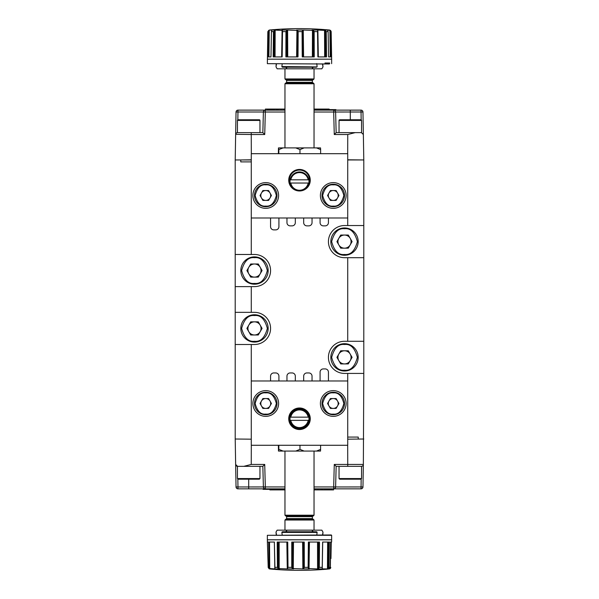 <?xml version="1.0" encoding="UTF-8"?>
<svg xmlns="http://www.w3.org/2000/svg" width="599" height="599" viewBox="0 0 599 599"><rect width="100%" height="100%" fill="white"/><g stroke="black" fill="none" stroke-linecap="round" stroke-linejoin="round"><path stroke-width="0.9" d="M254.493 342.081A13.665 13.665 0 0 1 240.828 328.417A13.665 13.665 0 0 1 254.493 314.752A13.665 13.665 0 0 1 268.157 328.417A13.665 13.665 0 0 1 254.493 342.081A13.665 13.665 0 0 0 268.157 328.417A13.665 13.665 0 0 0 254.493 314.752M254.493 334.983A6.567 6.567 0 0 1 248.802 325.137A6.567 6.567 0 0 1 260.176 325.137A6.567 6.567 0 0 1 254.493 334.983M250.704 321.85L258.281 321.85L262.07 328.417L258.281 334.983L250.704 334.983L246.908 328.417L250.704 321.85M265.746 414.74A11.254 11.254 0 0 1 254.493 403.486A11.254 11.254 0 0 1 265.746 392.233A11.254 11.254 0 0 1 276.993 403.486A11.254 11.254 0 0 1 265.746 414.74A11.254 11.254 0 0 0 276.993 403.486A11.254 11.254 0 0 0 265.746 392.233M265.746 408.421A4.934 4.934 0 0 1 261.471 401.016A4.934 4.934 0 0 1 270.022 401.016A4.934 4.934 0 0 1 265.746 408.421M262.894 398.552L268.592 398.552L271.444 403.486L268.592 408.421L262.894 408.421L260.041 403.486L262.894 398.552M235.205 254.478L251.273 254.478L251.273 161.887L240.761 161.887L240.761 159.955L235.205 159.955L235.205 439.015L251.273 439.179M251.273 380.979L347.727 380.979L347.727 445.282L251.273 445.282L251.273 344.492L254.493 344.492A16.076 16.076 0 0 0 270.568 328.417A16.076 16.076 0 0 0 254.493 312.341L251.273 312.341L251.273 286.622L235.205 286.622M235.205 312.341L251.273 312.341M251.273 254.478L254.493 254.478A16.076 16.076 0 0 1 270.568 270.546A16.076 16.076 0 0 1 254.493 286.622L251.273 286.622M240.761 159.955L251.273 159.791M347.727 159.791L363.795 159.955L363.795 257.69L344.507 257.69A16.076 16.076 0 0 1 328.432 241.614A16.076 16.076 0 0 1 344.507 225.538L363.795 225.538M251.273 344.492L235.205 344.492M314.033 486.95L333.68 486.95L334.272 464.442L363.353 464.442L363.795 373.424L344.507 373.424A16.076 16.076 0 0 1 328.432 357.356A16.076 16.076 0 0 1 344.507 341.28L363.795 341.28L363.795 257.69M270.568 217.984L270.568 226.669A3.212 3.212 0 0 0 273.78 229.881L275.712 229.881A3.212 3.212 0 0 0 278.924 226.669L278.924 217.984M320.076 217.984L320.076 222.648A3.212 3.212 0 0 0 323.288 225.86L325.22 225.86A3.212 3.212 0 0 0 328.432 222.648L328.432 217.984M303.678 217.984L303.678 222.648A3.212 3.212 0 0 0 306.898 225.86L308.822 225.86A3.212 3.212 0 0 0 312.042 222.648L312.042 217.984M286.958 217.984L286.958 222.648A3.212 3.212 0 0 0 290.178 225.86L292.102 225.86A3.212 3.212 0 0 0 295.322 222.648L295.322 217.984M328.432 380.979L328.432 372.144A3.212 3.212 0 0 0 325.22 368.924L323.288 368.924A3.212 3.212 0 0 0 320.076 372.144L320.076 380.979M278.924 380.979L278.924 376.157A3.212 3.212 0 0 0 275.712 372.945L273.78 372.945A3.212 3.212 0 0 0 270.568 376.157L270.568 380.979M295.322 380.979L295.322 376.157A3.212 3.212 0 0 0 292.102 372.945L290.178 372.945A3.212 3.212 0 0 0 286.958 376.157L286.958 380.979M312.042 380.979L312.042 376.157A3.212 3.212 0 0 0 308.822 372.945L306.898 372.945A3.212 3.212 0 0 0 303.678 376.157L303.678 380.979M363.795 373.424L363.795 341.28M347.727 437.083L358.239 437.083L358.239 439.015M265.746 206.73A11.254 11.254 0 0 1 254.493 195.484A11.254 11.254 0 0 1 265.746 184.23A11.254 11.254 0 0 1 276.993 195.484A11.254 11.254 0 0 1 265.746 206.73A11.254 11.254 0 0 0 276.993 195.484A11.254 11.254 0 0 0 265.746 184.23M260.805 195.484A4.934 4.934 0 0 1 270.022 193.013A4.934 4.934 0 0 1 265.746 200.418A4.934 4.934 0 0 1 260.805 195.484M262.894 190.542L268.592 190.542L271.444 195.484L268.592 200.418L262.894 200.418L260.041 195.484L262.894 190.542M254.493 284.211A13.665 13.665 0 0 1 240.828 270.546A13.665 13.665 0 0 1 254.493 256.889A13.665 13.665 0 0 1 268.157 270.546A13.665 13.665 0 0 1 254.493 284.211A13.665 13.665 0 0 0 268.157 270.546A13.665 13.665 0 0 0 254.493 256.889M247.926 270.546A6.567 6.567 0 0 1 260.176 267.266A6.567 6.567 0 0 1 254.493 277.112A6.567 6.567 0 0 1 247.926 270.546M250.704 263.987L258.281 263.987L262.07 270.546L258.281 277.112L250.704 277.112L246.908 270.546L250.704 263.987M344.507 371.013A13.665 13.665 0 0 1 330.843 357.356A13.665 13.665 0 0 1 344.507 343.691A13.665 13.665 0 0 1 358.172 357.356A13.665 13.665 0 0 1 344.507 371.013A13.665 13.665 0 0 0 358.172 357.356A13.665 13.665 0 0 0 344.507 343.691M344.507 363.915A6.567 6.567 0 0 1 338.824 354.069A6.567 6.567 0 0 1 350.198 354.069A6.567 6.567 0 0 1 344.507 363.915M340.719 350.789L348.296 350.789L352.092 357.356L348.296 363.915L340.719 363.915L336.93 357.356L340.719 350.789M360.905 119.77A0.644 0.644 0 0 1 361.549 120.414L339.041 120.414A0.644 0.644 0 0 1 339.685 119.77L360.905 119.77M361.549 120.414L361.549 132.626L355.177 132.626L347.757 134.52L334.272 134.52L336.151 132.626L355.177 132.626M339.041 132.626L339.041 120.414M333.254 206.73A11.254 11.254 0 0 1 322.007 195.484A11.254 11.254 0 0 1 333.254 184.23A11.254 11.254 0 0 1 344.507 195.484A11.254 11.254 0 0 1 333.254 206.73A11.254 11.254 0 0 0 344.507 195.484A11.254 11.254 0 0 0 333.254 184.23M328.319 195.484A4.934 4.934 0 0 1 337.529 193.013A4.934 4.934 0 0 1 333.254 200.418A4.934 4.934 0 0 1 328.319 195.484M330.408 190.542L336.106 190.542L338.959 195.484L336.106 200.418L330.408 200.418L327.556 195.484L330.408 190.542M320.63 445.282L320.532 451.069L304.127 451.069L299.972 449.377L295.719 451.069L283.095 451.069L278.842 449.377L278.468 451.069L278.37 445.282M282.893 531.762L316.497 531.762L317.126 532.399L316.804 534.974M282.219 535.124L281.874 532.399L282.511 531.762L281.972 532.047M268.337 542.05L267.386 542.05L268.21 567.5L269.191 568.87L270.726 569.05M333.254 390.63A12.856 12.856 0 0 0 320.398 403.486A12.856 12.856 0 0 0 333.254 416.35A12.856 12.856 0 0 0 346.117 403.486A12.856 12.856 0 0 0 333.254 390.63M299.5 407.986A10.767 10.767 0 0 0 288.733 418.761A10.767 10.767 0 0 0 299.5 429.528A10.767 10.767 0 0 0 310.267 418.761A10.767 10.767 0 0 0 299.5 407.986M299.5 408.63A10.131 10.131 0 0 0 289.369 418.761A10.131 10.131 0 0 0 299.5 428.884A10.131 10.131 0 0 0 309.631 418.761A10.131 10.131 0 0 0 299.5 408.63M265.746 390.63A12.856 12.856 0 0 0 252.883 403.486A12.856 12.856 0 0 0 265.746 416.35A12.856 12.856 0 0 0 278.602 403.486A12.856 12.856 0 0 0 265.746 390.63M314.033 515.207L313.225 516.009L285.775 516.009L284.967 515.207L314.033 515.207L314.033 451.069M284.967 515.207L284.967 451.069M308.844 417.151A9.487 9.487 0 0 0 290.156 417.151A9.487 9.487 0 0 0 290.156 420.363L290.807 420.363L290.156 420.363A9.487 9.487 0 0 0 308.844 420.363A9.487 9.487 0 0 0 308.844 417.151L290.807 417.151A8.843 8.843 0 0 1 308.193 417.151M290.156 417.151L290.807 417.151M312.356 518.584L312.356 516.652L286.644 516.652L286.644 518.584L312.356 518.584L313 519.228M285.775 519.228L313.225 519.228L314.033 520.029L284.967 520.029L285.775 519.228M284.967 520.029L284.967 530.152L314.033 530.152L314.033 520.029M286.644 530.152L286.644 531.762L285.858 531.762L286.644 530.444M312.356 530.152L312.356 531.762M331.262 534.974L267.349 535.304L331.651 535.304L331.651 539.789L267.349 539.789L267.349 535.304M330.206 542.05L330.715 542.05L330.349 568.526L329.151 568.923L330.199 567.478L330.663 542.05L331.614 542.05L331.651 539.789M267.394 542.05L267.349 539.811L331.651 539.811M268.749 542.05L269.041 567.478L268.644 542.05L274.372 542.05L274.948 568.923L269.73 568.526L269.52 542.05L274.477 542.05M277.359 542.05L277.442 567.478L277.217 542.05L287.737 542.05L288.014 567.35L287.041 568.923L278.258 568.526L278.28 542.05M291.743 567.103L291.758 542.05L304.247 542.05L304.307 567.35L303.611 568.526L302.473 568.923L292.477 568.526L292.731 542.05M308.141 567.103L308.373 542.05L319.492 542.05L319.312 567.35L318.488 568.526L317.103 568.923L308.582 568.526L308.994 542.05M322.337 559.459L322.614 542.05L329.375 542.05L329.001 567.478L328.274 568.526L327.024 568.923L322.24 568.87L322.711 542.05L322.247 568.571M274.791 568.099L274.649 558.545M322.21 567.478L322.247 568.526M308.141 567.478L308.582 568.526M291.75 567.478L292.477 568.526M277.442 567.478L278.258 568.526M269.041 567.478L269.73 568.526M268.801 542.05L268.382 542.05M270.546 569.043C289.849 570.78 309.151 570.78 328.454 569.043L328.274 569.05M329.562 568.923L327.024 568.923M328.746 542.05L329.263 542.05L328.447 542.05L328.274 568.526M330.715 542.05L331.254 542.05L330.962 558.545M330.349 568.526L330.798 567.478M268.704 542.05L268.914 559.459M277.3 542.05L277.367 559.459M287.685 542.05L287.917 558.545M291.84 542.05L291.75 559.459M304.172 542.05L304.285 558.545M308.44 542.05L308.208 559.459M319.409 542.05L319.372 558.545M329.308 542.05L329.136 558.53M327.436 568.87L327.646 542.05L324.628 542.05M322.517 534.974L322.988 532.137L322.794 534.974M276.244 534.974L276.012 532.054L276.521 534.974M322.988 532.137L321.85 530.152L314.033 530.152M312.356 530.474L313.15 531.762M284.967 530.152L277.15 530.152L276.012 532.054M308.193 420.363L290.807 420.363A8.843 8.843 0 0 0 308.193 420.363L308.844 420.363M283.095 451.069L278.745 451.069M320.63 449.377L316.474 451.069M295.719 451.069L304.127 451.069M278.842 445.282L278.842 449.377M299.972 449.377L299.972 445.282M303.73 428.659L308.313 424.946M309.84 421.771L309.211 423.418M307.399 426.076L304.599 428.24M295.27 428.659L290.687 424.946M289.16 421.771L289.789 423.418M291.601 426.076L294.401 428.24M347.727 439.172L363.795 439.015M235.774 465.101L235.647 464.442L237.571 466.336L243.823 466.336L237.451 466.336L237.451 478.556L259.959 478.556L259.959 466.336L262.849 466.336L263.388 486.965A1.932 1.932 0 0 0 265.32 488.844L237.968 488.844A1.932 1.932 0 0 1 236.036 486.95L235.205 439.015M251.243 464.442L264.728 464.442L262.849 466.336L243.823 466.336L251.243 464.442L251.303 445.282M334.272 464.442L336.151 466.336L347.757 466.336L347.69 445.282M314.033 488.844L333.68 488.844L333.68 486.95L335.612 486.965L336.151 466.336L361.429 466.336A1.932 1.932 0 0 0 363.353 464.442L362.964 486.95A1.932 1.932 0 0 1 361.032 488.844L333.576 488.844L333.576 489.892L331.719 489.892L331.719 488.844M237.571 466.336L236.747 466.157M236.717 466.142L236.133 465.693M264.728 464.442L265.32 486.95L237.968 486.965L237.968 488.844A1.932 1.932 0 0 1 236.036 486.95L237.968 486.965L237.833 479.14M336.151 466.336L335.612 486.965L362.964 486.95A1.932 1.932 0 0 1 361.032 488.844L333.68 488.844A1.932 1.932 0 0 0 335.612 486.965M284.967 486.95L265.32 486.95L265.32 488.844L284.967 488.844L265.874 488.844L265.874 489.361L264.631 489.361L264.631 488.844M320.682 488.844L320.682 489.892L318.863 489.892L318.863 488.844M331.719 489.892L330.903 489.892L330.903 488.844M330.903 489.892L330.049 489.892L330.049 488.844M330.049 489.892L329.188 489.892L329.188 488.844M329.188 489.892L328.432 489.892L328.432 488.844M328.432 489.892L327.743 489.892L327.743 488.844M327.743 489.892L327.204 489.892L327.204 488.844M327.204 489.892L326.74 489.892L326.74 488.844M326.74 489.892L326.126 489.892L326.126 488.844M326.126 489.892L325.354 489.892L325.354 488.844M325.354 489.892L324.373 489.892L324.373 488.844M324.373 489.892L322.988 489.892L322.988 488.844M322.988 489.892L322.397 489.892L322.397 488.844M322.397 489.892L321.888 489.892L321.888 488.844M321.888 489.892L321.109 489.892L321.109 488.844M321.109 489.892L320.824 488.844M317.29 488.844L317.29 489.892L318.863 489.892M317.29 489.892L315.501 489.892L315.501 488.844M315.501 489.892L314.033 489.892M284.967 489.361L284.869 488.844M285.072 489.892L284.562 489.892L284.562 488.844M284.562 489.892L283.791 489.892L283.791 489.361M279.808 488.844L279.808 489.361L283.956 489.361L283.956 488.844M279.808 489.361L278.385 489.361L278.385 488.844M278.385 489.361L276.753 489.361L276.753 488.844M276.753 489.361L274.993 489.361L274.993 488.844M274.993 489.361L273.099 489.361L273.099 488.844M273.099 489.361L271.055 489.361L271.055 488.844M271.055 489.361L270.074 489.361L270.074 488.844M270.074 489.361L269.138 489.361L269.138 488.844M269.138 489.361L267.401 489.361L267.401 488.844M267.401 489.361L265.874 489.361M264.631 489.361L263.687 489.361L263.687 488.844M263.687 489.361L263.096 489.361L263.096 488.844M263.096 489.361L262.871 488.844M265.32 488.844L264.721 488.747M333.68 488.844L334.294 488.747M283.791 489.892L269.849 489.892L269.849 489.361M283.522 489.892L283.522 489.361M283.035 489.892L283.035 489.361M283.215 489.361L283.215 489.892M283.364 489.361L283.364 489.892M271.647 489.361L271.647 489.892M272.141 489.361L272.141 489.892M272.627 489.361L272.627 489.892M273.81 489.361L273.81 489.892M274.956 489.361L274.956 489.892M275.892 489.361L275.892 489.892M276.566 489.361L276.566 489.892M276.933 489.361L276.933 489.892M278.73 489.361L278.73 489.892M279.201 489.361L279.201 489.892M279.711 489.361L279.711 489.892M280.789 489.361L280.789 489.892M281.949 489.361L281.949 489.892M282.399 489.361L282.399 489.892M282.75 489.361L282.75 489.892M333.254 414.74A11.254 11.254 0 0 1 322.007 403.486A11.254 11.254 0 0 1 333.254 392.233A11.254 11.254 0 0 1 344.507 403.486A11.254 11.254 0 0 1 333.254 414.74A11.254 11.254 0 0 0 344.507 403.486A11.254 11.254 0 0 0 333.254 392.233M333.254 408.421A4.934 4.934 0 0 1 328.978 401.016A4.934 4.934 0 0 1 337.529 401.016A4.934 4.934 0 0 1 333.254 408.421M330.408 398.552L336.106 398.552L338.959 403.486L336.106 408.421L330.408 408.421L327.556 403.486L330.408 398.552M259.959 478.556L259.315 479.2L238.095 479.2L237.451 478.556M316.474 147.901L320.63 149.593L320.532 147.901L304.127 147.901L299.972 149.593L295.719 147.901L304.127 147.901M265.746 182.62A12.856 12.856 0 0 0 252.883 195.484A12.856 12.856 0 0 0 265.746 208.34A12.856 12.856 0 0 0 278.602 195.484A12.856 12.856 0 0 0 265.746 182.62M291.189 185.997C293.166 188.97 295.928 190.512 299.5 190.624C303.072 190.512 305.842 188.97 307.811 185.997A10.131 10.131 0 0 0 299.5 170.086A10.131 10.131 0 0 0 291.189 185.997A9.487 9.487 0 0 1 299.5 171.943A9.487 9.487 0 0 1 307.811 185.997M299.5 169.442A10.767 10.767 0 0 0 288.733 180.209A10.767 10.767 0 0 0 299.5 190.976A10.767 10.767 0 0 0 310.267 180.209A10.767 10.767 0 0 0 299.5 169.442M333.254 182.62A12.856 12.856 0 0 0 320.398 195.484A12.856 12.856 0 0 0 333.254 208.34A12.856 12.856 0 0 0 346.117 195.484A12.856 12.856 0 0 0 333.254 182.62M284.967 83.763L285.775 82.962L313.225 82.962L314.033 83.763L284.967 83.763L284.967 147.901M314.033 83.763L314.033 147.901M290.156 179.82L290.807 179.82A8.843 8.843 0 0 1 308.193 179.82L308.844 179.82M286.644 80.386L286.644 82.318L312.356 82.318L312.356 80.386L286.644 80.386L286 79.742M313.225 79.742L285.775 79.742L284.967 78.941L314.033 78.941L313.225 79.742M314.033 78.941L314.033 68.81L284.967 68.81L284.967 78.941M312.356 68.81L312.356 67.208M286.644 68.81L286.644 67.208M329.375 63.988L267.349 63.666L267.828 31.62L269.236 30.1L272.006 30.047L271.429 31.492L270.98 56.92L267.506 56.92L267.94 31.62M324.718 63.988L267.349 63.666M331.651 63.666L331.651 59.174L267.349 59.174M325.002 63.666L325.002 63.022L329.66 63.022L329.66 63.666M331.142 31.62L331.576 56.92L328.574 56.92L328.125 31.62L327.466 30.047L330.566 30.437L330.865 56.92L331.494 56.92L331.172 31.62L331.651 59.174M326.238 31.867L326.537 56.92L317.867 56.92L317.515 31.455L318.002 30.047L325.437 30.437L325.519 56.92M314.108 56.92L314.153 31.492L314.25 56.92L302.24 56.92L302.076 31.62L302.652 30.437L303.581 30.047L313.359 30.437L313.202 56.92M298.16 31.859L298.017 56.92L285.873 56.92L285.948 31.62L286.741 30.437L288.067 30.047L297.568 30.437L297.216 56.92M282.414 39.504L282.174 56.92L273.166 56.92L273.451 31.62L275.166 30.1L282.294 30.437L281.837 56.92M331.135 31.492L330.566 30.437M282.518 31.492L282.294 30.437M298.152 31.492L297.568 30.437M314.153 31.492L313.359 30.437M330.865 56.92L328.574 56.92M326.223 31.492L325.437 30.437M272.193 29.965L275.615 30.047M324.096 30.047L327.196 29.95M317.515 31.455L317.642 40.418M302.091 31.455L302.36 56.92M273.466 31.462L273.301 56.92L274.192 56.92L274.26 30.437M267.948 31.462L267.596 56.92L268.247 56.92L268.539 30.437M268.771 56.92L270.965 56.92M275.166 30.1L275.053 56.92L275.51 56.92M323.49 56.92L324.665 56.92L324.538 30.1M331.142 31.867L331.277 39.512M326.455 56.92L326.328 39.512M314.168 56.92L314.19 39.504M302.308 56.92L302.136 40.418M297.943 56.92L298.115 39.504M285.963 56.92L285.925 40.418M273.241 56.92L273.354 40.418M267.558 56.92L267.79 40.418M269.236 30.1L268.914 56.92L270.426 56.92M325.002 63.022L329.66 63.022M276.483 63.988L276.012 66.833L276.206 63.988M322.719 63.846L322.988 66.916L322.479 63.988M282.196 63.988L281.874 66.571L282.503 67.208L316.489 67.208L317.126 66.571L316.729 63.561M317.028 66.916L281.874 66.571M276.012 66.833L277.15 68.81L284.967 68.81M286.644 68.496L285.85 67.208M313.142 67.208L312.356 68.526M314.033 68.81L321.85 68.81L322.988 66.916M290.807 179.82L308.193 179.82M290.156 183.032L290.807 183.032L290.156 183.032M308.193 183.032L290.807 183.032A8.843 8.843 0 0 0 308.193 183.032L308.844 183.032M278.37 153.688L278.468 147.901L278.842 149.593L283.095 147.901L278.745 147.901M283.095 147.901L295.719 147.901M299.972 153.688L299.972 149.593M278.842 149.593L278.842 153.688M320.63 153.688L320.63 149.593M251.273 153.688L347.727 153.688L347.727 217.984L251.273 217.984L251.273 153.688M289.16 177.199L289.789 175.552M291.601 172.886L294.401 170.722M295.27 170.303L293.937 170.992M293.443 171.307L290.687 174.024M303.73 170.303L308.313 174.024M309.84 177.199L309.211 175.552M307.399 172.886L305.468 171.247M305.34 171.164L304.599 170.722M360.905 479.2L339.685 479.2L339.041 478.556L361.549 478.556L360.905 479.2M350.295 466.336L361.549 466.336L361.549 478.556M344.507 255.279A13.665 13.665 0 0 1 330.843 241.614A13.665 13.665 0 0 1 344.507 227.949A13.665 13.665 0 0 1 358.172 241.614A13.665 13.665 0 0 1 344.507 255.279A13.665 13.665 0 0 0 358.172 241.614A13.665 13.665 0 0 0 344.507 227.949M344.507 248.181A6.567 6.567 0 0 1 338.824 238.335A6.567 6.567 0 0 1 350.198 238.335A6.567 6.567 0 0 1 344.507 248.181M340.719 235.048L348.296 235.048L352.092 241.614L348.296 248.181L340.719 248.181L336.93 241.614L340.719 235.048M259.315 119.77A0.644 0.644 0 0 1 259.959 120.414L237.451 120.414A0.644 0.644 0 0 1 238.095 119.77L259.315 119.77M262.849 132.626L263.388 112.006L265.32 112.02L264.728 134.52L262.849 132.626L237.451 132.626L237.451 120.414M259.959 132.626L259.959 120.414M251.273 159.955L235.205 159.955L236.036 112.02A1.932 1.932 0 0 1 237.968 110.126L284.967 110.126M314.033 110.126L361.032 110.126A1.932 1.932 0 0 1 362.964 112.02L363.795 159.955L347.727 159.955M278.318 110.126L278.318 109.07L280.137 109.07L280.137 110.126M267.281 110.126L267.281 109.07L265.424 109.07L265.424 110.126M267.281 109.07L268.097 109.07L268.097 110.126M268.097 109.07L268.951 109.07L268.951 110.126M268.951 109.07L269.812 109.07L269.812 110.126M269.812 109.07L270.568 109.07L270.568 110.126M270.568 109.07L271.257 109.07L271.257 110.126M271.257 109.07L271.796 109.07L271.796 110.126M271.796 109.07L272.26 109.07L272.26 110.126M272.26 109.07L272.874 109.07L272.874 110.126M272.874 109.07L273.646 109.07L273.646 110.126M273.646 109.07L274.627 109.07L274.627 110.126M274.627 109.07L276.012 109.07L276.012 110.126M276.012 109.07L276.603 109.07L276.603 110.126M276.603 109.07L277.112 109.07L277.112 110.126M277.112 109.07L277.891 109.07L277.891 110.126M277.891 109.07L278.176 110.126M281.71 110.126L281.71 109.07L280.137 109.07M281.71 109.07L283.499 109.07L283.499 110.126M283.499 109.07L284.967 109.07M314.033 109.61L314.131 110.126M313.928 109.07L314.438 109.07L314.438 110.126M314.438 109.07L315.209 109.07L315.209 109.61M319.192 110.126L319.192 109.61L315.044 109.61L315.044 110.126M319.192 109.61L320.615 109.61L320.615 110.126M320.615 109.61L322.247 109.61L322.247 110.126M322.247 109.61L324.007 109.61L324.007 110.126M324.007 109.61L325.901 109.61L325.901 110.126M325.901 109.61L327.945 109.61L327.945 110.126M327.945 109.61L328.926 109.61L328.926 110.126M328.926 109.61L329.862 109.61L329.862 110.126M329.862 109.61L331.599 109.61L331.599 110.126M331.599 109.61L333.126 109.61L333.126 110.126M333.126 109.61L334.369 109.61L334.369 110.126M334.369 109.61L335.313 109.61L335.313 110.126M335.313 109.61L335.904 109.61L335.904 110.126M335.904 109.61L336.129 110.126M314.033 112.02L333.68 112.02L333.68 110.126L334.279 110.223M333.68 110.126A1.932 1.932 0 0 1 335.612 112.006L336.151 132.626M236.298 111.998L263.388 112.006A1.932 1.932 0 0 1 265.32 110.126L264.706 110.223M315.209 109.07L329.151 109.07L329.151 109.61M315.478 109.07L315.478 109.61M361.167 111.998L362.964 112.02A1.932 1.932 0 0 0 361.032 110.126L361.032 112.006L350.295 112.006L350.295 119.77M334.272 134.52L333.68 112.02L350.295 112.006L350.295 110.126M264.728 134.52L251.243 134.52L251.31 153.688M347.697 153.688L347.757 134.52M236.036 112.02A1.932 1.932 0 0 1 237.968 110.126L237.878 111.998M315.965 109.07L315.965 109.61M315.785 109.61L315.785 109.07M315.636 109.61L315.636 109.07M327.353 109.61L327.353 109.07M326.859 109.61L326.859 109.07M326.373 109.61L326.373 109.07M325.19 109.61L325.19 109.07M324.044 109.61L324.044 109.07M323.108 109.61L323.108 109.07M322.434 109.61L322.434 109.07M322.067 109.61L322.067 109.07M320.27 109.61L320.27 109.07M319.799 109.61L319.799 109.07M319.289 109.61L319.289 109.07M318.211 109.61L318.211 109.07M317.051 109.61L317.051 109.07M316.601 109.61L316.601 109.07M316.25 109.61L316.25 109.07M246.039 159.955L242.086 159.955M363.353 134.52L363.234 133.877L363.353 134.52L361.429 132.626M237.571 132.626A1.932 1.932 0 0 0 235.647 134.52A1.932 1.932 0 0 1 237.571 132.626L251.243 132.626L251.243 134.52L235.662 134.311M254.493 341.28C248.413 342.007 244.122 337.724 241.629 328.417C244.122 319.117 248.413 314.827 254.493 315.561C260.572 314.827 264.855 319.117 267.349 328.417C264.855 337.724 260.572 342.007 254.493 341.28M265.746 414.096C260.73 414.703 257.188 411.161 255.137 403.486C257.188 395.812 260.73 392.278 265.746 392.877C270.755 392.278 274.297 395.812 276.356 403.486C274.297 411.161 270.755 414.703 265.746 414.096M347.727 373.424L347.727 380.979M347.727 257.69L347.727 341.28M347.727 217.984L347.727 225.538M265.746 206.093C260.73 206.692 257.188 203.158 255.137 195.484C257.188 187.801 260.73 184.267 265.746 184.874C270.755 184.267 274.297 187.801 276.356 195.484C274.297 203.158 270.755 206.692 265.746 206.093M254.493 283.409C248.413 284.143 244.122 279.853 241.629 270.546C244.122 261.246 248.413 256.956 254.493 257.69C260.572 256.956 264.855 261.246 267.349 270.546C264.855 279.853 260.572 284.143 254.493 283.409M344.507 370.212C338.428 370.946 334.145 366.655 331.651 357.356C334.145 348.049 338.428 343.759 344.507 344.492C350.587 343.759 354.878 348.049 357.371 357.356C354.878 366.655 350.587 370.946 344.507 370.212M333.254 206.093C328.245 206.692 324.703 203.158 322.644 195.484C324.703 187.801 328.245 184.267 333.254 184.874C338.27 184.267 341.812 187.801 343.863 195.484C341.812 203.158 338.27 206.692 333.254 206.093M281.874 532.399L317.126 532.399M270.92 568.923L269.438 568.923M268.202 567.35L269.033 567.35M277.434 567.35L274.799 567.35M291.743 567.35L288.014 567.35M308.133 567.35L304.307 567.35M322.21 567.35L319.312 567.35M330.206 567.35L329.008 567.35M318.421 542.05L318.488 568.526M293.27 568.87L293.488 542.05M322.269 568.923L317.103 568.923M309.294 568.923L302.473 568.923M293.69 568.923L287.041 568.923M279.643 568.923L274.948 568.923M276.731 568.923L278.677 568.923M289.706 568.923L291.683 568.923M305.31 568.923L307.317 568.923M319.357 568.923L320.862 568.923M279.179 568.87L279.156 542.05M287.206 542.05L287.64 568.526M286.846 542.05L287.265 568.87M303.326 542.05L303.611 568.526M302.615 542.05L302.869 568.87M309.032 568.87L309.428 542.05M317.575 568.87L317.545 542.05M268.741 542.05L269.026 567.103M274.799 567.5L274.357 542.05M277.344 542.05L277.427 567.103M288.007 567.478L287.647 542.05M304.299 567.5L304.112 542.05M319.304 567.485L319.342 542.05M322.644 542.05L322.217 567.103M329.001 567.478L329.263 542.05M361.167 479.14L361.032 488.844M248.705 488.844L248.705 479.2M333.254 414.096C328.245 414.703 324.703 411.161 322.644 403.486C324.703 395.812 328.245 392.278 333.254 392.877C338.27 392.278 341.812 395.812 343.863 403.486C341.812 411.161 338.27 414.703 333.254 414.096M331.651 59.159L267.349 59.159M328.125 31.62L326.23 31.62M314.161 31.62L317.515 31.62M298.16 31.62L302.076 31.62M282.518 31.62L285.948 31.62M271.429 31.62L273.451 31.62M317.051 30.047L314.572 30.047M302.398 30.047L299.5 30.047M286.973 30.047L284.428 30.047M281.949 30.047L288.067 30.047M296.602 30.047L303.581 30.047M312.027 30.047L318.002 30.047M329.892 30.1L330.229 56.92M318.166 56.92L317.71 30.437M318.331 56.92L317.874 30.1M312.476 30.1L312.364 56.92M303.012 56.92L302.652 30.437M303.588 56.92L303.251 30.1M296.939 30.1L296.617 56.92M286.914 56.92L286.741 30.437M287.745 56.92L287.61 30.1M282.092 30.1L281.642 56.92M314.123 56.92L314.161 31.889M285.963 31.492L286.023 56.92M282.122 56.92L282.518 31.859M344.507 254.478C338.428 255.204 334.145 250.921 331.651 241.614C334.145 232.307 338.428 228.024 344.507 228.758C350.587 228.024 354.878 232.307 357.371 241.614C354.878 250.921 350.587 255.204 344.507 254.478M263.388 112.006A1.932 1.932 0 0 1 265.32 110.126L265.32 112.02L284.967 112.02M361.167 119.822L361.032 112.006M237.968 112.006L237.833 119.822M286.644 516.652L286 516.009M286.644 518.584L286 519.228M317.028 532.047L316.497 531.762M312.356 516.652L313 516.009M286.644 82.318L286 82.962M267.828 31.62L269.288 30.047C289.429 28.153 309.571 28.153 329.712 30.047L331.172 31.62M281.972 66.916L282.503 67.208M312.356 80.386L313 79.742M312.356 82.318L313 82.962M339.041 466.336L339.041 478.556"/></g></svg>
